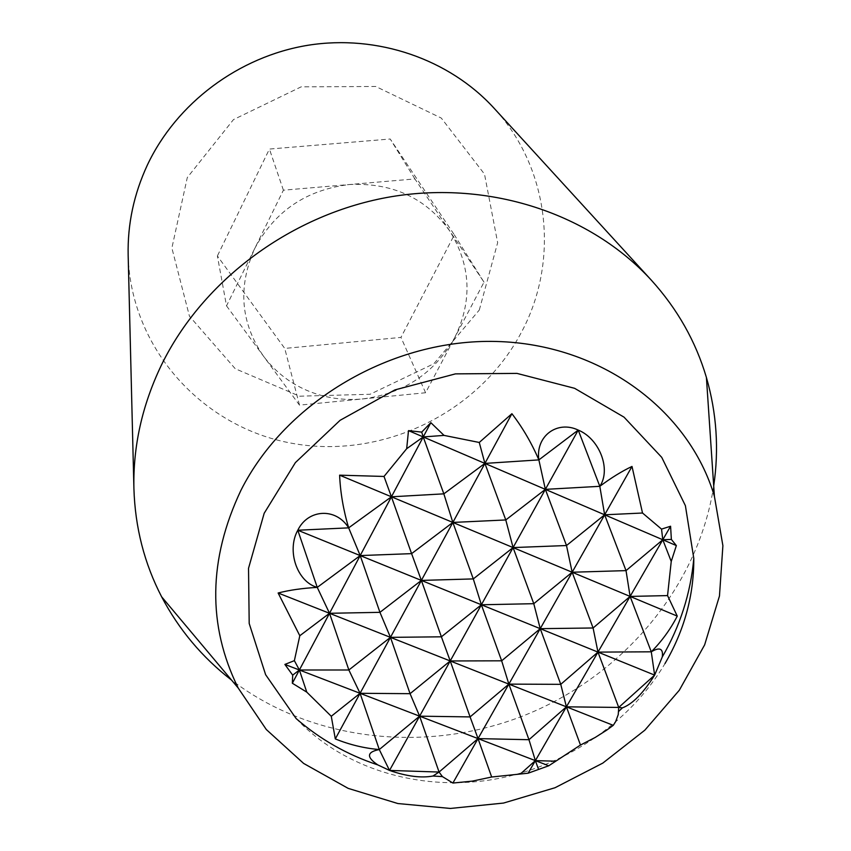 <?xml version="1.0" encoding="UTF-8"?>
<svg xmlns="http://www.w3.org/2000/svg" width="851" height="851" viewBox="0 0 851 851"><rect width="100%" height="100%" fill="white"/><g stroke="black" fill="none" stroke-linecap="round" stroke-linejoin="round"><path stroke-width="0.64" stroke-dasharray="4.25 3.19" d="M296.137 718.563C343.155 768.293 417.554 790.962 489.697 780.027C561.851 768.73 628.772 724.616 664.971 663.61M713.702 485.985C698.309 586.499 623.326 675.375 525.705 714.872C427.947 754.039 312.306 741.912 231.557 680.098M226.515 305.86L299.488 405.129L425.596 392.747L454.562 337.921C472.571 301.254 471.007 265.672 449.881 231.174C426.021 198.038 392.524 182.497 349.41 184.529C306.349 189.805 274.788 211.133 254.715 248.524C237.684 286.947 240.588 322.806 263.438 356.101C274.809 371.334 289.329 382.79 306.988 390.449C324.71 397.917 343.304 400.747 362.771 398.917C403.725 393.63 434.329 373.291 454.562 337.921L484.017 282.17L414.905 178.923L283.404 190.188L226.515 305.86L217.377 255.96L284.745 348.421L400.97 337.4L454.328 234.855L390.215 139.011L269.416 149.063L217.377 255.96M283.404 190.188L269.416 149.063M414.905 178.923L390.215 139.011M484.017 282.17L454.328 234.855M425.596 392.747L400.97 337.4M299.488 405.129L284.745 348.421M479.294 310.041L497.654 242.695L484.517 174.168L441.286 118.066L375.727 86.483L301.137 86.855L233.472 119.597L187.284 177.572L171.881 248.035L189.443 316.2L235.238 368.717L299.563 396.194L370.057 394.279L433.829 363.739L479.294 310.041M128.161 255.289C130.586 348.655 202.783 427.34 292.042 443.307C381.333 459.657 477.443 413.884 520.44 334.092C559.596 263.15 550.767 169.296 493.888 108.034"/><path stroke-width="1.28" d="M613.263 725.339L566.404 706.83L560.756 684.342L597.976 652.111L618.73 707.426L654.642 675.109L662.269 656.983C663.408 648.526 659.738 646.803 651.27 651.813C661.695 641.346 670.354 629.453 677.268 616.113L667.546 595.594L671.237 561.447L676.354 545.576L671.365 539.428L670.588 526.237L661.535 529.109L642.516 513.015L632.006 466.444C622.081 471.114 611.348 477.741 599.806 486.315C611.38 469.412 599.455 438.712 578.233 430.085C557.288 420.032 535.343 436.148 538.864 459.891C531.598 443.009 522.61 427.617 511.908 413.703L479.262 442.467L444.02 435.393L430.829 422.66L421.702 432.117L408.501 430.627L406.682 448.711L384.014 476.454L339.613 475.166C340.389 492.655 343.41 510.206 348.655 527.854C335.985 507.334 307.956 509.026 297.797 530.237C286.468 550.533 296.978 581.839 317.253 587.381C302.403 588.232 289.351 590.105 278.128 592.998L299.807 635.729L294.372 660.653L284.883 664.429L292.691 675.141L292.34 683.236L306.785 692.14L331.273 716.276L335.305 738.913C349.506 744.699 364.164 748.242 379.28 749.55C366.76 751.997 366.27 757.113 377.812 764.911L389.524 770.432C406.725 776.367 421.202 778.229 432.968 776.027L439.073 772.048L442.435 776.612L452.892 783.048L472.369 781.122L491.665 777.006L528.131 773.197L548.757 765.772L580.478 745.04L595.147 737.487L606.678 730.158L613.263 725.339L615.667 721.605L618.241 714.574L618.73 707.426L622.389 707.872C632.516 704.085 643.26 693.161 654.642 675.109L651.27 651.813L597.976 652.111L630.102 596.423L513.089 547.576L533.779 603.689L572.159 572.234L566.5 545.534L604.646 514.802L545.363 489.368L566.5 545.534L513.089 547.576L505.781 519.95L545.363 489.368L538.864 459.891L578.233 430.085L599.806 486.315L545.363 489.368L484.91 463.412L505.781 519.95L452.86 522.44L473.294 578.914L513.089 547.576L452.86 522.44L443.839 493.846L484.91 463.412L408.501 430.627M654.642 675.109L597.976 652.111L593.094 627.985L630.102 596.423L626.028 570.617L662.791 539.757L604.646 514.802L599.806 486.315M664.971 663.61C684.321 630.485 693.927 595.434 693.799 558.458L685.395 505.685L661.738 457.359L624.017 417.139L574.606 388.311L516.961 373.398L455.445 373.876L394.875 389.918L340.081 420.32L295.393 462.604L264.172 513.291L248.524 568.319L249.194 623.453L265.618 674.694L296.137 718.563C320.019 739.317 347.251 754.773 377.812 764.911M444.02 435.393L423.234 436.946L443.839 493.846L391.428 496.803L411.597 553.639L360.196 555.575L297.797 530.237L317.253 587.381L360.196 555.575L379.94 612.337L329.518 613.294L278.128 592.998M240.918 490.346C285.798 401.161 392.237 338.602 496.463 341.474C600.806 344.144 688.842 409.895 714.393 496.25L722.893 545.682L719.467 595.987L704.639 644.867L679.332 690.214L644.867 730.147L602.827 763.092L555.043 787.728L503.515 803.067L450.381 808.45L397.853 803.535L348.187 788.377L303.626 763.421L266.299 729.52L238.174 687.98C207.357 625.379 208.272 559.49 240.918 490.346M231.557 680.098C202.219 657.398 178.912 629.634 161.626 596.796C144.34 563.436 135.096 527.386 133.915 488.634C132.958 446.584 142.096 405.47 161.318 365.292C202.91 279.724 292.446 213.356 391.46 196.677C490.538 180.21 590.988 214.133 651.43 280.277C677.428 309.03 695.756 341.432 706.404 377.461C716.691 413.107 719.127 449.285 713.702 485.985M651.43 280.277L493.888 108.034C449.211 59.23 377.61 34.21 308.126 45.241C238.684 56.485 176.444 103.29 147.319 165.147C133.862 194.209 127.469 224.249 128.161 255.289L133.915 488.634M439.073 772.048L389.524 770.432L379.28 749.55L419.617 716.17L439.073 772.048L478.039 738.604L360.069 693.299L379.28 749.55M548.757 765.772L478.039 738.604L470.092 716.914L419.617 716.17L410.065 693.682L360.069 693.299L284.883 664.429M520.738 773.655L535.375 760.624L528.971 739.71L566.404 706.83L508.866 684.119L501.654 660.812L450.222 660.961L470.092 716.914L508.866 684.119L390.449 637.356L410.065 693.682L450.222 660.961L441.392 636.814L390.449 637.356L329.518 613.294L348.857 669.992L299.382 669.992L306.785 692.14M618.73 707.426L566.404 706.83L597.976 652.111L481.379 604.774L501.654 660.812L540.236 628.666L533.779 603.689L481.379 604.774L473.294 578.914L421.373 580.414L441.392 636.814L481.379 604.774L421.373 580.414L411.597 553.639L452.86 522.44L339.613 475.166M555.373 761.188L535.375 760.624L538.492 769.24M642.516 513.015L604.646 514.802L626.028 570.617L572.159 572.234L593.094 627.985L540.236 628.666L560.756 684.342L508.866 684.119L528.971 739.71L478.039 738.604L491.665 777.006M528.131 773.197L566.404 706.83L580.478 745.04M671.365 539.428L662.791 539.757L661.535 529.109M676.354 545.576L662.791 539.757L671.237 561.447M667.546 595.594L630.102 596.423L651.27 651.813M677.268 616.113L630.102 596.423L670.588 526.237M538.864 459.891L484.91 463.412L479.262 442.467M292.691 675.141L299.382 669.992L294.372 660.653M331.273 716.276L360.069 693.299L348.857 669.992L390.449 637.356L379.94 612.337L421.373 580.414L360.196 555.575L348.655 527.854L391.428 496.803L384.014 476.454M299.807 635.729L329.518 613.294L317.253 587.381M406.682 448.711L423.234 436.946L421.702 432.117M348.655 527.854L297.797 530.237M292.34 683.236L430.829 422.66M335.305 738.913L511.908 413.703M452.892 783.048L632.006 466.444M389.524 770.432L578.233 430.085M662.269 656.983C680.13 626.134 690.64 593.296 693.799 558.458M432.968 776.027L442.435 776.612M618.698 711.383L622.389 707.872M714.393 496.25L706.404 377.461M238.174 687.98L161.626 596.796"/></g></svg>
